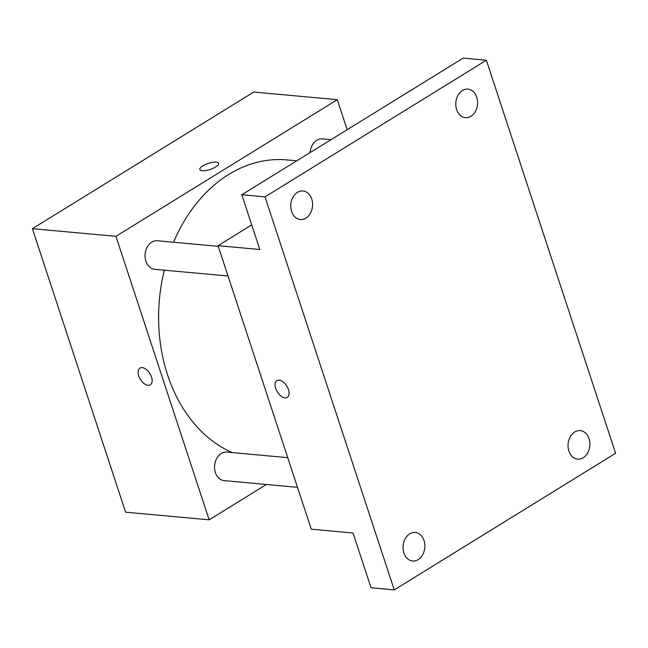 <?xml version="1.0" encoding="UTF-8"?>
<svg xmlns="http://www.w3.org/2000/svg" width="648" height="648" viewBox="0 0 648 648"><rect width="100%" height="100%" fill="white"/><g stroke="black" fill="none" stroke-linecap="round" stroke-linejoin="round"><path stroke-width="0.97" d="M266.393 484.493L209.15 519.826L125.607 512.171L32.4 228.679L253.757 92.04L337.3 99.695L347.166 129.713M209.15 519.826L115.943 236.326L32.4 228.679M142.236 367.627A9.85 5.565 58.3 0 1 150.822 375.289A9.85 5.565 58.3 0 1 150.32 384.863A9.85 5.565 58.3 0 1 140.405 379.404A9.85 5.565 58.3 0 1 139.968 368.096A9.85 5.565 58.3 0 1 142.236 367.627M296.768 160.817L286.951 159.918A150.466 114.283 95.2 0 0 228.736 174.458A150.466 114.283 95.2 0 0 173.567 242.239M164.317 270.175A150.466 114.283 95.2 0 0 232.292 452.588M115.943 236.326L337.3 99.695M287.752 457.666L226.768 452.085A14.329 10.886 95.2 0 0 221.227 453.47A14.329 10.886 95.2 0 0 214.65 469.055A14.329 10.886 95.2 0 0 224.159 480.622L297.505 487.345M218.271 246.337L157.286 240.748A14.329 10.886 95.2 0 0 151.745 242.133A14.329 10.886 95.2 0 0 145.168 257.718A14.329 10.886 95.2 0 0 154.669 269.293L228.023 276.007M310.117 152.58A14.329 10.886 -84.8 0 1 322.291 138.891L330.998 139.693M215.598 166.998A9.85 3.175 161.8 0 1 205.902 170.497A9.85 3.175 161.8 0 1 199.859 169.493A9.85 3.175 161.8 0 1 208.227 163.401A9.85 3.175 161.8 0 1 218.579 163.337A9.85 3.175 161.8 0 1 215.598 166.998M199.859 169.493A9.85 3.175 161.8 0 1 208.227 163.401A9.85 3.175 161.8 0 1 218.579 163.345M150.32 384.863A9.85 5.565 58.3 0 1 140.413 379.404A9.85 5.565 58.3 0 1 139.976 368.096M394.243 589.899L265.024 196.862L486.381 60.232L615.6 453.26L394.243 589.899L371.037 587.768L353.03 533.004L311.259 529.181L218.052 245.681L251.732 224.888M265.024 196.862L241.817 194.74L463.174 58.101L486.381 60.232M218.052 245.681L259.824 249.504L241.817 194.74M279.15 380.165A9.85 5.565 58.3 0 1 287.736 387.828A9.85 5.565 58.3 0 1 287.234 397.402A9.85 5.565 58.3 0 1 277.328 391.943A9.85 5.565 58.3 0 1 276.882 380.635A9.85 5.565 58.3 0 1 279.15 380.165M287.234 397.402A9.85 5.565 58.3 0 1 277.328 391.943A9.85 5.565 58.3 0 1 276.89 380.635M568.895 451.089A14.329 10.886 -84.8 0 1 580.26 430.612A14.329 10.886 -84.8 0 1 589.016 438.672A14.329 10.886 -84.8 0 1 577.643 459.149A14.329 10.886 -84.8 0 1 568.895 451.089M456.621 109.601A14.329 10.886 -84.8 0 1 467.986 89.124A14.329 10.886 -84.8 0 1 476.742 97.184A14.329 10.886 -84.8 0 1 465.369 117.661A14.329 10.886 -84.8 0 1 456.621 109.601M291.608 211.459A14.329 10.886 -84.8 0 1 302.981 190.974A14.329 10.886 -84.8 0 1 311.729 199.033A14.329 10.886 -84.8 0 1 300.364 219.518A14.329 10.886 -84.8 0 1 291.608 211.459M403.882 552.947A14.329 10.886 -84.8 0 1 415.255 532.462A14.329 10.886 -84.8 0 1 424.011 540.521A14.329 10.886 -84.8 0 1 412.638 561.006A14.329 10.886 -84.8 0 1 403.882 552.947M44.769 266.352L37.446 244.013M114.251 477.689L106.928 455.35"/></g></svg>
